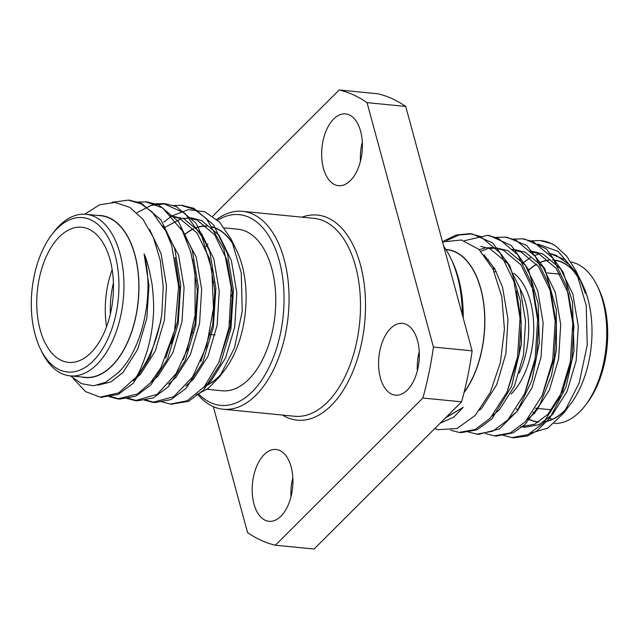<?xml version="1.0" encoding="UTF-8"?>
<svg xmlns="http://www.w3.org/2000/svg" width="639" height="639" viewBox="0 0 639 639"><rect width="100%" height="100%" fill="white"/><g stroke="black" fill="none" stroke-linecap="round" stroke-linejoin="round"><path stroke-width="0.96" d="M198.673 393.999A95.818 53.58 -84.4 0 0 283.037 317.104A95.818 53.58 -84.4 0 0 217.667 220.191M216.797 219.385A99.428 55.601 95.6 0 1 242.596 211.341A99.428 55.601 95.6 0 1 288.213 315.73A99.428 55.601 95.6 0 1 223.163 409.24A99.428 55.601 95.6 0 1 197.691 394.367M462.301 314.652A99.428 55.601 -84.4 0 0 450.615 257.916L451.981 260.728A95.818 53.58 95.6 0 1 463.227 318.078M450.615 257.916A99.428 55.601 -84.4 0 0 443.738 246.35M206.525 385.293A81.177 45.393 -84.4 0 0 222.915 372.034M234.369 246.438A81.177 45.393 -84.4 0 0 211.357 226.837M206.724 226.198A81.177 45.393 -84.4 0 0 196.572 227.732M193.673 228.898A81.177 45.393 -84.4 0 0 184.399 234.912M224.401 227.899L237.836 229.217A81.177 45.393 95.6 0 1 275.082 314.436A81.177 45.393 95.6 0 1 221.973 390.788L207.1 389.327M207.292 384.63A81.177 45.393 95.6 0 1 206.493 383.991M187.666 350.156A81.177 45.393 95.6 0 1 187.435 349.245M194.136 267.198A81.177 45.393 95.6 0 1 194.384 266.607M205.982 246.462A81.177 45.393 95.6 0 1 207.947 244.066M184.32 234.753A81.385 45.513 95.6 0 1 193.537 228.746M196.413 227.572A81.385 45.513 95.6 0 1 206.461 225.974M211.014 226.541A81.385 45.513 95.6 0 1 233.97 245.44M171.683 216.03L188.433 209.656L204.863 211.789L219.6 222.124L231.414 239.657L236.558 250.28A81.385 45.513 95.6 0 1 224.816 369.877L219.56 376.826L208.322 388.416L196.237 394.846M222.172 373.16A81.385 45.513 95.6 0 1 205.982 385.748M163.8 222.148L171.5 216.158M231.414 239.657L241.262 272.957L242.245 311.209L234.481 347.88L219.56 376.826M70.514 375.916L81.536 383.672L93.582 385.788L105.834 382.21L117.48 373.216C142.193 351.186 154.934 293.98 144.055 253.891L148.975 285.329L146.818 318.382L137.657 349.397L122.992 372.489L110.787 381.97L97.847 385.189M149.51 229.369L161.052 253.635L166.499 285.881L164.399 320.107L155.237 351.123L140.572 374.214L133.184 380.756M162.985 225.958L178.624 255.36L184.08 287.606L181.979 321.832L172.818 352.848L158.145 375.948L150.788 382.465M180.597 227.716L196.205 257.086L201.66 289.331L199.56 323.558L190.39 354.573L175.725 377.673L168.361 384.191M172.083 216.07L183.928 218.802L201.445 233.443L213.785 258.811L219.233 291.057L217.14 325.283L207.971 356.298L193.305 379.398L185.837 385.988M164.407 227.604L180.789 218.945M183.058 218.434L191.98 218.027L201.509 220.527L219.025 235.176L231.366 260.536L236.813 292.782L234.713 327.008L225.551 358.024L210.886 381.124L203.545 387.625M175.014 257.597L179.759 288.756L177.586 321.401L165.701 358.112M192.627 259.458L197.339 290.561L195.167 323.126L183.361 359.693M170.006 215.87L179.535 218.37L197.052 233.011L209.392 258.38L214.84 290.625L212.739 324.852L200.806 361.674M191.98 218.027L187.586 217.595L197.116 220.096L214.632 234.745L226.973 260.105L232.42 292.35L230.32 326.577L218.642 362.904M101.058 397.226L118.199 394.455L133.343 383.144L150.085 357.009L160.613 321.92L161.827 314.084L163.209 286.703L160.325 260.512L153.4 237.484L142.976 219.321L129.853 207.363L115.02 202.427L99.604 204.799L84.731 214.217M129.374 200.239L141.171 203.154L160.86 219.72L174.687 248.427L180.709 284.914L178.185 323.646L167.666 358.743L150.916 384.878L135.78 396.18L119.82 399.095L110.116 396.364M146.962 201.972L158.752 204.879L178.441 221.445L192.259 250.153L198.29 286.639L195.766 325.371L185.246 360.468L168.496 386.603L153.36 397.905L137.401 400.821L127.712 398.097M137.161 212.643L151.243 205.343L165.637 203.785L176.332 206.605L196.013 223.171L209.84 251.878L215.87 288.365L213.346 327.096L202.827 362.193L186.077 388.328L170.94 399.631L154.981 402.546L145.285 399.822M182.123 205.423L193.913 208.33L213.594 224.896L227.42 253.603L233.443 290.09L230.927 328.821L220.399 363.918L203.657 390.054L188.513 401.364L171.396 404.136M161.827 314.084A99.428 55.601 95.6 0 1 136.107 377.162L118.686 392.913L100.083 397.146L85.546 391.595L73.086 378.328M112.073 202.315L128.303 200.119L140.947 203.833L152.178 211.972L166.1 231.709L171.651 245.36L178.632 286.591L174.655 330.339L160.74 368.072L150.492 382.793L137.441 393.983L117.688 398.888L109.021 396.619M136.986 202.116L145.884 201.844L162.673 207.955L182.434 230.998L190.702 251.878L195.031 273.292L195.103 315.131L187.355 349.493L176.092 373.591L157.258 394.271L135.316 400.621L126.61 398.353M154.59 203.849L163.464 203.569L184.998 213.29L201.932 236.614L211.868 270.001L213.458 308.389L206.629 345.947L192.579 376.97L173.624 396.771L152.809 402.33L144.19 400.078M172.147 205.582L181.061 205.303L194.488 209.432L206.397 218.634L223.786 248.739L231.214 287.686L229.002 327.519L219.081 361.882L204.2 386.851L187.179 400.789L170.437 404.056L161.755 401.795M144.055 253.891C146.858 259.57 149.55 269.882 152.13 284.818C153.743 299.324 154.063 310.57 153.088 318.557C152.409 328.446 150.484 339.125 147.321 350.603C142.561 364.853 138.823 373.711 136.107 377.162M81.768 377.018A81.385 45.513 -84.4 0 0 110.755 367.113A81.385 45.513 -84.4 0 0 138.463 275.169A81.385 45.513 -84.4 0 0 97.631 215.447M70.162 375.876L85.043 377.337A81.177 45.393 -84.4 0 0 111.809 365.867A81.177 45.393 -84.4 0 0 138.487 277.038A81.177 45.393 -84.4 0 0 100.906 215.766L86.025 214.305A81.177 45.393 95.6 0 1 123.607 275.577A81.177 45.393 95.6 0 1 96.928 364.406A81.177 45.393 95.6 0 1 70.162 375.876A81.177 45.393 95.6 0 1 41.767 351.746L40.401 348.934A77.567 43.372 -84.4 0 0 93.11 361.027A77.567 43.372 -84.4 0 0 113.686 250.272A77.567 43.372 -84.4 0 0 51.599 234.952A77.567 43.372 -84.4 0 0 40.401 348.934M51.599 234.952L53.476 232.46A81.177 45.393 95.6 0 1 86.025 214.305M59.363 236.829A67.894 37.965 -84.4 0 0 37.054 311.121A67.894 37.965 -84.4 0 0 68.485 362.369A67.894 37.965 -84.4 0 0 112.903 298.509A67.894 37.965 -84.4 0 0 81.752 227.236A67.894 37.965 -84.4 0 0 59.363 236.829M174.711 334.413A67.894 37.965 95.6 0 1 171.931 340.954M106.569 326.681A67.894 37.965 95.6 0 1 112.168 269.65M113.415 282.909A64.283 35.952 -84.4 0 0 110.371 313.917M171.116 343.638A64.283 35.952 -84.4 0 0 173.209 339.565M229.8 322.375A26.279 14.697 -84.4 0 0 231.789 315.993M232.612 300.394A26.279 14.697 -84.4 0 0 231.486 294.827M446.006 249.657L446.797 249.737A81.177 45.393 95.6 0 1 483.779 304.827A81.177 45.393 95.6 0 1 464.082 392.338M463.986 392.721A81.385 45.513 -84.4 0 0 483.819 304.116A81.385 45.513 -84.4 0 0 445.87 249.45M434.784 428.577A99.428 55.601 95.6 0 0 437.907 429.704L456.941 428.529L475.2 415.446L490.265 392.45L500.417 362.433L504.419 329.141L501.807 296.688L492.917 268.987L478.867 249.338L461.374 240L442.539 241.925M445.798 417.571L463.179 407.362L453.882 417.051L440.103 423.258M579.749 279.762L569.014 264.498L556.17 255.352L548.773 253.14M520.689 426.804L534.691 424.224L547.966 414.224L562.639 391.124L571.801 360.108L573.902 325.882L568.446 293.636L556.114 268.276L538.589 253.627L529.068 251.127L533.461 251.558L542.99 254.058L560.507 268.707L572.848 294.068L578.295 326.313L576.194 360.54L567.033 391.555L552.368 414.655L539.084 424.655L525.09 427.235L520.689 426.804M494.155 267.773L492.981 269.123M542.431 394.926L554.221 358.383L556.321 324.157L550.874 291.911L538.533 266.543L521.017 251.902L511.488 249.402L515.889 249.833L525.41 252.333L542.926 266.974L555.267 292.342L560.715 324.588L558.614 358.814L549.452 389.83L534.787 412.93L527.399 419.464M524.851 393.201L536.64 356.658L538.741 322.431L533.293 290.186L520.953 264.818L503.436 250.176L493.915 247.676L487.245 247.74M484.993 248.084L479.242 249.681M507.278 391.475L519.068 354.933L521.232 322.24L516.472 291.049M523.061 262.98L530.29 257.725M534.635 255.528L539.284 253.939M548.693 253.052L565.036 259.674L578.015 275.401M579.821 278.844L585.412 293.421L579.389 277.941L576.019 270.984L586.219 305.458L587.225 345.084L579.166 383.104L563.686 413.129L547.815 428.058L530.849 433.146M488.308 259.402L487.741 259.873M509.818 417.738L517.207 411.204L531.872 388.105L541.041 357.089L543.142 322.863L537.687 290.617L525.346 265.249L507.829 250.608L495.96 247.876M496.104 247.972L489.386 248.515M487.11 249.026L480.855 251.271M492.246 416.013L499.626 409.479L514.291 386.379L523.461 355.364L525.562 321.137L520.106 288.892L507.765 263.524L490.249 248.883L480.728 246.382M479.546 410.262L482.054 407.746L496.719 384.654L505.88 353.639L507.981 319.412L502.534 287.167L494.762 268.819L484.027 254.825M445.311 418.066L463.179 407.362M531.217 240.831L540.123 240.56L550.834 243.379L555.211 245.632L566.633 256.063L576.019 270.984M503.236 435.335L511.895 437.595L527.854 434.688L542.998 423.377L559.748 397.242L570.268 362.145L572.792 323.414L566.769 286.927L552.943 258.22L533.253 241.654L522.542 238.834L513.636 239.106M485.664 433.609L494.314 435.87L510.281 432.962L525.426 421.644L542.176 395.517L552.695 360.42L555.211 321.689L549.189 285.202L535.362 256.495L515.681 239.929L504.962 237.109L496.056 237.381M468.083 431.884L476.734 434.145L492.701 431.229L507.845 419.919L524.595 393.784L535.115 358.695L537.639 319.955L531.608 283.468L517.782 254.769L498.101 238.203L487.389 235.376L464.313 240.743M450.743 430.263L459.161 432.419L475.12 429.504L490.265 418.194L507.015 392.058L517.534 356.961L520.058 318.23L514.028 281.743L500.209 253.044L480.52 236.478L469.809 233.65L456.022 235.032L442.476 241.71M555.211 245.632A99.428 55.601 -84.4 0 0 540.858 240.631A99.428 55.601 -84.4 0 0 540.498 240.599M511.903 437.595L514.012 437.803L527.383 435.974L537.167 430.654L549.844 418.05L565.946 387.258L574.046 350.891L572.448 301.824L563.35 272.494L546.361 248.891L524.683 239.05M494.322 435.87L496.431 436.078L513.029 432.875L524.843 424.568L539.755 404.886L551.441 375.676L556.457 349.166L556.297 309.436L544.763 268.699L526.736 245.488L507.094 237.317L504.97 237.109M476.742 434.145L478.851 434.352L499.49 428.905L517.103 411.284L531.872 380.572L539.348 342.728L538.19 303.677L528.405 269.506L511.352 245.568L489.53 235.599L487.389 235.376M461.294 432.619L476.934 429.855L491.998 418.825L511.567 386.459L521.48 343.966L520.473 301.185L509.898 265.872L492.573 242.852L471.909 233.866L459.018 235.008L446.669 240.536M577.616 274.474L558.143 251.462L537.846 244.034M527.678 271.024A81.385 45.513 95.6 0 1 536.648 264.147M539.42 262.717A81.385 45.513 95.6 0 1 548.613 260.081M552.336 259.937A81.385 45.513 95.6 0 1 577.568 275.832M580.012 279.227L582.448 284.243A81.385 45.513 95.6 0 1 570.699 403.84L563.686 413.129M567.184 408.121A81.385 45.513 95.6 0 1 564.9 410.534A81.385 45.513 95.6 0 1 543.877 421.948M538.605 422.083A81.385 45.513 95.6 0 1 527.91 418.872M517.806 410.55A81.385 45.513 95.6 0 1 516.44 408.904M567.751 407.243A81.177 45.393 95.6 0 1 564.852 410.35A81.177 45.393 95.6 0 1 544.268 421.684M538.909 421.892A81.177 45.393 95.6 0 1 538.094 421.828A81.177 45.393 95.6 0 1 528.261 418.833M517.925 410.422A81.177 45.393 95.6 0 1 516.544 408.752M527.894 271.04A81.177 45.393 95.6 0 1 536.768 264.298M539.556 262.861A81.177 45.393 95.6 0 1 548.829 260.273M553.957 260.257A81.177 45.393 95.6 0 1 578.798 277.989M533.022 412.131A81.177 45.393 -84.4 0 0 534.268 413.473M544.995 421.181A81.177 45.393 -84.4 0 0 545.642 421.452M554.205 423.377A81.177 45.393 -84.4 0 0 585.524 405.134A81.177 45.393 -84.4 0 0 597.233 285.857A81.177 45.393 -84.4 0 0 570.986 262.022M597.233 285.857L598.599 288.66A77.567 43.372 95.6 0 1 587.401 402.642L585.524 405.134M552.368 419.272A77.567 43.372 95.6 0 1 548.877 418.066M537.591 409.719A77.567 43.372 95.6 0 1 536.377 408.313M511.12 394.039A67.894 37.965 -84.4 0 0 533.709 330.698A67.894 37.965 -84.4 0 0 513.836 273.308M494.858 268.987A67.894 37.965 -84.4 0 0 493.148 269.458M494.243 271.847A64.283 35.952 95.6 0 1 496.327 271.703M520.074 288.78A64.283 35.952 95.6 0 1 519.251 372.992M461.582 401.827A230.272 128.766 -84.4 0 0 472.133 350.851L433.434 347.049A230.272 128.766 95.6 0 1 422.882 398.025L275.401 545.219L314.1 549.013L461.582 401.827L422.882 398.025M212.771 216.15L339.189 89.987A230.272 128.766 95.6 0 1 367.034 102.639L433.434 347.049M339.189 89.987L377.889 93.781A230.272 128.766 95.6 0 1 405.725 106.441L367.034 102.639M275.401 545.219A230.272 128.766 95.6 0 1 247.557 532.559L213.346 406.644M264.187 454.601A36.08 20.176 95.6 0 1 276.08 449.505A36.08 20.176 95.6 0 1 292.63 487.381A36.08 20.176 95.6 0 1 269.027 521.312A36.08 20.176 95.6 0 1 252.325 494.083A36.08 20.176 95.6 0 1 264.187 454.601M290.961 496.902A36.08 20.176 95.6 0 1 292.846 477.716M333.67 118.99A36.08 20.176 95.6 0 1 345.563 113.886A36.08 20.176 95.6 0 1 362.113 151.762A36.08 20.176 95.6 0 1 338.51 185.693A36.08 20.176 95.6 0 1 321.808 158.464A36.08 20.176 95.6 0 1 333.67 118.99M360.444 161.284A36.08 20.176 95.6 0 1 362.329 142.098M390.581 328.454A36.08 20.176 95.6 0 1 402.474 323.358A36.08 20.176 95.6 0 1 419.024 361.235A36.08 20.176 95.6 0 1 395.421 395.166A36.08 20.176 95.6 0 1 378.719 367.936A36.08 20.176 95.6 0 1 390.581 328.454M417.355 370.756A36.08 20.176 95.6 0 1 419.24 351.57M405.725 106.441L472.133 350.851M301.975 217.172A103.031 57.614 95.6 0 1 363.599 279.858A103.031 57.614 95.6 0 1 331.202 405.573A103.031 57.614 95.6 0 1 282.542 415.07M223.163 409.24L294.603 416.261A99.428 55.601 -84.4 0 0 327.384 402.203A99.428 55.601 -84.4 0 0 360.061 293.405A99.428 55.601 -84.4 0 0 314.037 218.354L242.596 211.341M183.193 205.51L181.061 205.303M165.613 203.785L163.464 203.569M148.04 202.06L145.884 201.844M130.46 200.334L128.303 200.119M172.554 404.271L170.437 404.064M154.973 402.546L152.809 402.338M137.393 400.821L135.26 400.613M119.82 399.095L117.688 398.888M102.24 397.37L100.083 397.154M214.161 282.055L213.322 281.967M196.58 280.321L195.758 280.241M215.119 334.956L209.68 334.421M193.146 332.791L192.107 332.695M459.161 432.419L461.294 432.627M469.809 233.65L471.909 233.858M522.542 238.834L524.691 239.042M540.123 240.56L540.858 240.631M538.885 421.908L538.094 421.828M535.538 408.233L551.721 409.823M546.864 272.901L560.044 274.195"/></g></svg>
